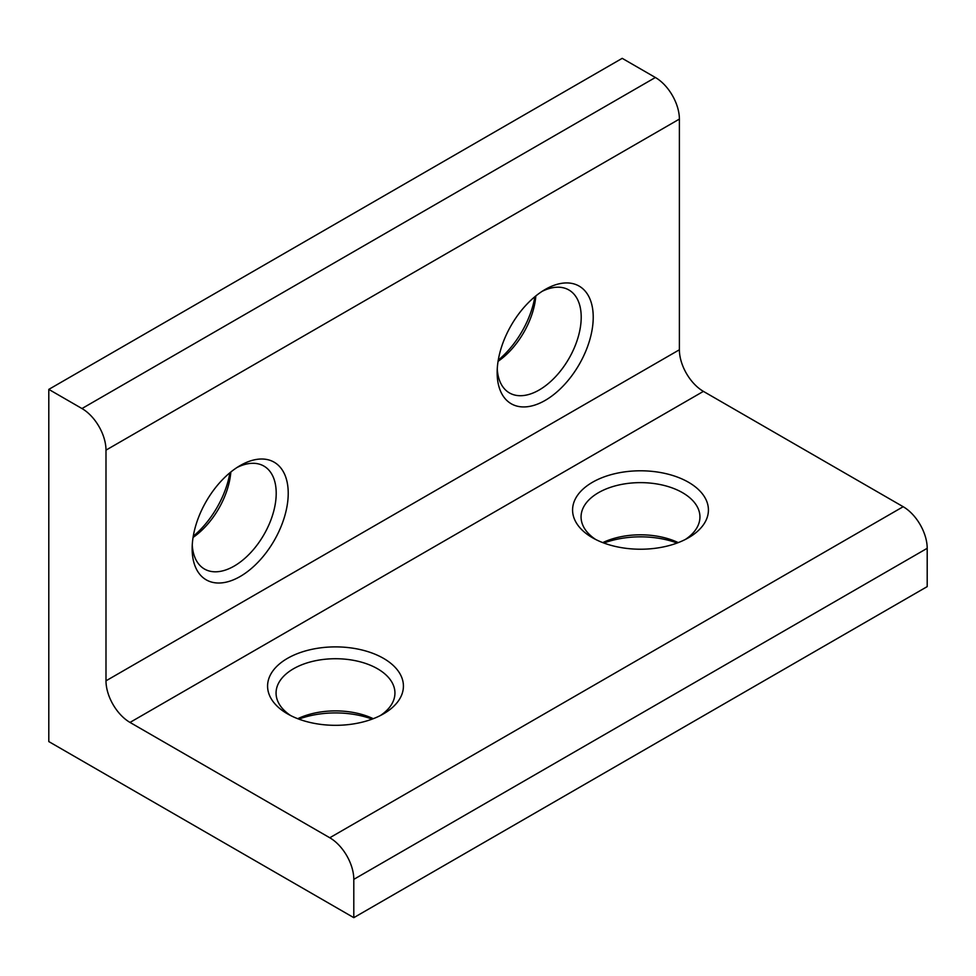 <?xml version="1.0" encoding="UTF-8"?>
<svg xmlns="http://www.w3.org/2000/svg" width="976" height="976" viewBox="0 0 976 976"><rect width="100%" height="100%" fill="white"/><g stroke="black" fill="none" stroke-linecap="round" stroke-linejoin="round"><path stroke-width="1.46" d="M534.921 296.667A67.93 39.223 -60 0 1 498.26 360.168M535.836 295.923A59.438 34.319 -60 0 1 498.077 361.327M229.921 472.762A67.93 39.223 -60 0 1 193.26 536.251M230.836 472.018A59.438 34.319 -60 0 1 193.077 537.422M298.851 719.117A67.93 39.223 180 0 1 372.149 719.117M297.741 718.702A59.438 34.319 180 0 1 373.259 718.702M603.851 543.034A67.93 39.223 180 0 1 677.149 543.034M602.741 542.619A59.438 34.319 180 0 1 678.259 542.619M542.083 291.373A59.438 34.319 -60 0 1 568.898 289.982A59.438 34.319 -60 0 1 578.012 337.611A59.438 34.319 -60 0 1 539.179 389.985A59.438 34.319 -60 0 1 509.46 392.938A59.438 34.319 -60 0 1 497.26 369.013M237.083 467.467A59.438 34.319 -60 0 1 263.898 466.077A59.438 34.319 -60 0 1 273.012 513.705A59.438 34.319 -60 0 1 234.179 566.08A59.438 34.319 -60 0 1 204.46 569.02A59.438 34.319 -60 0 1 192.26 545.108M240.181 465.552L240.194 465.552A67.93 39.223 120 0 0 240.181 465.552A67.93 39.223 120 0 0 192.15 548.744A67.93 39.223 120 0 0 240.194 576.474A67.93 39.223 120 0 0 288.225 493.283A67.93 39.223 120 0 0 240.194 465.552M545.181 289.469L545.194 289.469A67.93 39.223 120 0 0 545.181 289.469A67.93 39.223 120 0 0 497.15 372.661A67.93 39.223 120 0 0 545.194 400.392A67.93 39.223 120 0 0 593.225 317.2A67.93 39.223 120 0 0 545.194 289.469M688.531 482.278A67.93 39.223 0 0 0 592.469 482.278A67.93 39.223 0 0 0 592.469 537.739L592.469 537.739A67.93 39.223 0 0 0 688.531 537.739A67.93 39.223 0 0 0 688.531 482.278M685.335 539.472A59.438 34.319 0 0 0 699.938 516.951A59.438 34.319 0 0 0 682.529 492.685A59.438 34.319 0 0 0 617.759 485.243A59.438 34.319 0 0 0 581.062 516.951A59.438 34.319 0 0 0 595.665 539.472M383.531 658.373A67.93 39.223 0 0 0 287.469 658.373A67.93 39.223 0 0 0 287.469 713.834L287.469 713.834A67.93 39.223 0 0 0 383.531 713.834A67.93 39.223 0 0 0 383.531 658.373M380.335 715.567A59.438 34.319 0 0 0 394.938 693.033A59.438 34.319 0 0 0 377.529 668.767A59.438 34.319 0 0 0 312.759 661.338A59.438 34.319 0 0 0 276.062 693.033A59.438 34.319 0 0 0 290.665 715.567M48.8 389.387L48.8 741.577L353.8 917.66L927.2 586.613L927.2 548.305A33.965 19.605 -120 0 0 903.178 506.715L703.403 391.376A33.965 19.605 60 0 1 679.394 349.774L679.394 119.084A33.965 19.605 -120 0 0 655.372 77.494L622.2 58.34L48.8 389.387L81.972 408.541A33.965 19.605 -120 0 1 105.994 450.131L679.394 119.084M353.8 917.66L353.8 879.364A33.965 19.605 -120 0 0 329.778 837.762L130.003 722.423A33.965 19.605 60 0 1 105.994 680.821L105.994 450.131M655.372 77.494L81.972 408.541M679.394 349.774L105.994 680.821M703.403 391.376L130.003 722.423M903.178 506.715L329.778 837.762M353.8 879.364L927.2 548.305"/></g></svg>
